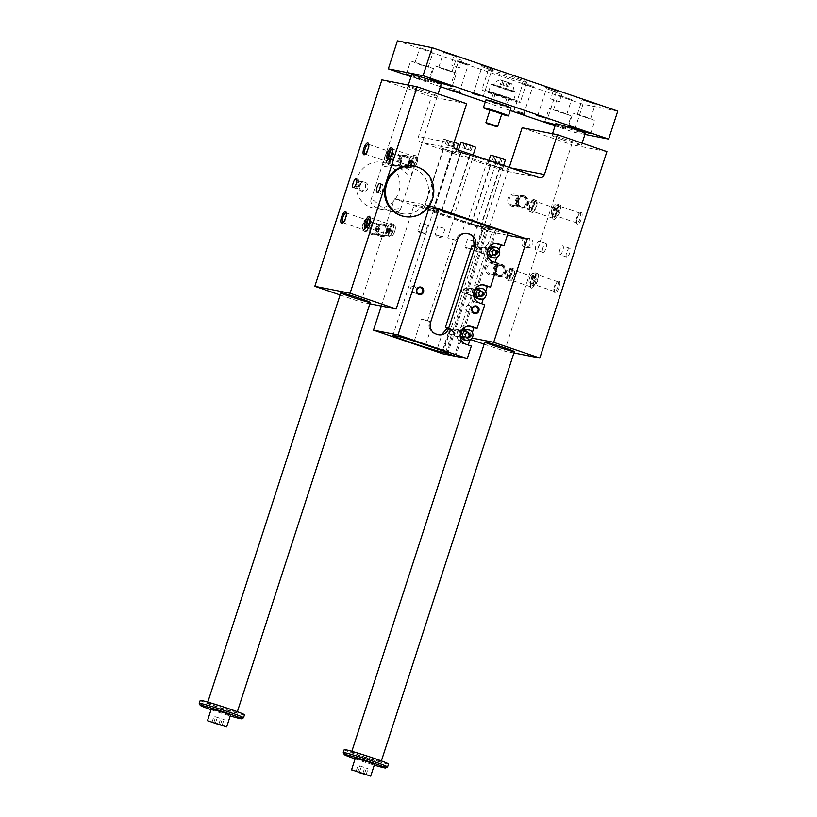 <?xml version="1.0" encoding="UTF-8"?>
<svg xmlns="http://www.w3.org/2000/svg" width="817" height="817" viewBox="0 0 817 817"><rect width="100%" height="100%" fill="white"/><g stroke="black" fill="none" stroke-linecap="round" stroke-linejoin="round"><path stroke-width="0.61" stroke-dasharray="4.08 3.06" d="M413.555 166.055A25.613 24.122 -78.9 0 1 432.295 195.835A25.613 24.122 -78.9 0 1 403.68 216.311M509.257 167.403L509.195 167.577A4.657 4.381 -78.9 0 1 503.599 170.59L421.194 142.434A4.657 4.381 -78.9 0 1 418.478 136.592L431.417 96.774L381.907 79.862M466.66 103.698L431.417 96.774M356.815 180.639L358.336 179.474L358.969 184.703L357.519 189.033L355.987 185.755A23.285 21.926 101.1 0 0 370.785 207.283A23.285 21.926 101.1 0 0 373.481 208.008A23.285 21.926 101.1 0 0 399.482 189.391A23.285 21.926 101.1 0 0 382.458 162.317A23.285 21.926 101.1 0 0 356.273 181.925M355.987 185.755L359.674 187.022A4.657 1.552 108.9 0 1 360.818 183.478L356.631 182.048M399.39 212.9A23.285 21.926 -78.9 0 1 385.389 185.112A23.285 21.926 -78.9 0 1 411.063 167.945A23.285 21.926 -78.9 0 1 428.098 195.008A23.285 21.926 -78.9 0 1 402.087 213.625A23.285 21.926 -78.9 0 1 399.39 212.9M389.168 210.898L391.772 211.603C396.858 212.093 399.738 211.48 400.422 209.775C401.27 207.242 390.628 211.491 381.743 209.632L378.955 208.886C372.879 205.986 370.193 203.076 370.898 200.175C372.021 196.54 379.752 207.988 389.168 210.898M393.324 164.646C402.761 167.567 410.471 178.994 411.605 175.359C412.33 171.703 408.714 168.557 400.759 165.912C391.843 164.054 381.233 168.292 382.08 165.769C382.764 164.054 385.644 163.441 390.72 163.941L393.324 164.646M380.569 185.306L382.09 184.142C383.52 184.499 382.734 194.487 381.273 193.7L379.66 189.095M460.911 142.444L475.678 147.234M469.765 145.13L464.097 143.506L472.492 146.161L469.765 145.13L468.335 149.552L471.052 150.594L462.657 147.938L468.335 149.552M359.674 187.022L360.818 183.478M473.237 156.466A29.483 1.256 -162 0 0 452.23 150.91A29.483 1.256 -162 0 0 479.885 161.215A29.483 1.256 -162 0 0 508.327 169.139A29.483 1.256 -162 0 0 503.262 166.719A12.418 0.531 -162 0 0 503.395 166.688A12.418 0.531 -162 0 0 495.674 163.655L487.361 160.816A12.418 0.531 -162 0 0 473.237 156.466L454.078 215.453A12.418 0.531 18 0 1 457.295 216.331A12.418 0.531 18 0 1 466.395 219.191L454.946 215.749A28.871 1.226 -162 0 0 433.653 210.092A28.871 1.226 -162 0 0 455.192 218.353A28.871 1.226 -162 0 0 486.176 227.667L495.102 230.711L454.426 355.895M487.361 160.816L468.192 219.804A12.418 0.531 -162 0 0 466.395 219.191L478.119 223.194L473.431 237.614M417.528 90.176A15.523 0.664 -162 0 0 437.391 95.977A15.523 0.664 -162 0 0 422.838 90.544A15.523 0.664 -162 0 0 407.877 86.377A15.523 0.664 -162 0 0 417.528 90.176M561.565 139.38A15.523 0.664 18 0 1 551.914 135.591A15.523 0.664 18 0 1 566.875 139.758A15.523 0.664 18 0 1 581.428 145.181A15.523 0.664 18 0 1 561.565 139.38M503.262 166.719L484.093 225.706A29.483 1.256 18 0 1 489.158 228.127A29.483 1.256 18 0 1 488.004 228.106A29.483 1.256 18 0 1 486.728 227.861A29.483 1.256 -162 0 1 455.089 218.343A29.483 1.256 -162 0 1 433.071 209.898A29.483 1.256 -162 0 1 454.078 215.453M499.218 275.554A5.157 4.861 -78.9 0 1 501.801 265.596A5.157 4.861 -78.9 0 1 505.58 271.591A5.157 4.861 -78.9 0 1 499.218 275.554M498.503 275.421A5.157 4.861 101.1 0 0 504.865 271.448A5.157 4.861 101.1 0 0 495.408 269.253A5.157 4.861 101.1 0 0 498.503 275.421M502.067 264.473A6.362 5.995 -78.9 0 1 498.87 276.759A6.362 5.995 -78.9 0 1 494.214 269.355A6.362 5.995 -78.9 0 1 502.067 264.473M501.148 264.289A6.362 5.995 -78.9 0 1 497.951 276.575A6.362 5.995 -78.9 0 1 493.294 269.181A6.362 5.995 -78.9 0 1 501.148 264.289M500.77 265.433A5.157 4.861 -78.9 0 1 498.186 275.39A5.157 4.861 -78.9 0 1 494.489 269.079A5.157 4.861 -78.9 0 1 500.77 265.433M490.067 273.756A5.157 4.861 101.1 0 0 496.43 269.794A5.157 4.861 101.1 0 0 486.963 267.598A5.157 4.861 101.1 0 0 490.067 273.756M489.393 274.686A6.209 5.852 -78.9 0 1 487.473 264.197A6.209 5.852 -78.9 0 1 497.073 267.476A6.209 5.852 -78.9 0 1 489.393 274.686M520.786 206.844A5.157 4.861 101.1 0 0 527.149 202.882A5.157 4.861 101.1 0 0 523.37 196.877A5.157 4.861 101.1 0 0 520.786 206.844M524.34 195.896A6.362 5.995 -78.9 0 1 521.154 208.182A6.362 5.995 -78.9 0 1 516.497 200.788A6.362 5.995 -78.9 0 1 524.34 195.896M521.501 206.987A5.157 4.861 -78.9 0 1 524.085 197.02A5.157 4.861 -78.9 0 1 527.853 203.014A5.157 4.861 -78.9 0 1 521.501 206.987M523.421 195.712A6.362 5.995 -78.9 0 1 520.235 208.008A6.362 5.995 -78.9 0 1 515.578 200.604A6.362 5.995 -78.9 0 1 523.421 195.712M523.054 196.856A5.157 4.861 -78.9 0 1 520.47 206.824A5.157 4.861 -78.9 0 1 516.763 200.502A5.157 4.861 -78.9 0 1 523.054 196.856M512.351 205.179A5.157 4.861 101.1 0 0 518.703 201.217A5.157 4.861 101.1 0 0 509.246 199.021A5.157 4.861 101.1 0 0 512.351 205.179M511.677 206.109A6.209 5.852 -78.9 0 1 509.757 195.631A6.209 5.852 -78.9 0 1 519.346 198.909A6.209 5.852 -78.9 0 1 511.677 206.109M380.783 235.194A5.157 4.861 -78.9 0 1 383.367 225.237A5.157 4.861 -78.9 0 1 387.146 231.231A5.157 4.861 -78.9 0 1 380.783 235.194M384.337 224.246A6.362 5.995 101.1 0 0 376.494 229.138A6.362 5.995 101.1 0 0 388.167 231.844A6.362 5.995 101.1 0 0 384.337 224.246M381.498 235.337A5.157 4.861 101.1 0 0 387.85 231.374A5.157 4.861 101.1 0 0 384.082 225.369A5.157 4.861 101.1 0 0 381.498 235.337M383.418 224.072A6.362 5.995 101.1 0 0 375.575 228.954A6.362 5.995 101.1 0 0 387.248 231.671A6.362 5.995 101.1 0 0 383.418 224.072M383.05 225.216A5.157 4.861 101.1 0 0 376.76 228.862A5.157 4.861 101.1 0 0 380.467 235.173A5.157 4.861 101.1 0 0 383.05 225.216M372.348 233.539A5.157 4.861 -78.9 0 1 374.932 223.572A5.157 4.861 -78.9 0 1 378.7 229.577A5.157 4.861 -78.9 0 1 372.348 233.539M371.674 234.469A6.209 5.852 101.1 0 0 379.343 227.259A6.209 5.852 101.1 0 0 369.754 223.981A6.209 5.852 101.1 0 0 371.674 234.469M403.067 166.627A5.157 4.861 -78.9 0 1 405.651 156.66A5.157 4.861 -78.9 0 1 409.429 162.654A5.157 4.861 -78.9 0 1 403.067 166.627M406.621 155.679A6.362 5.995 101.1 0 0 398.778 160.561A6.362 5.995 101.1 0 0 410.451 163.277A6.362 5.995 101.1 0 0 406.621 155.679M403.772 166.76A5.157 4.861 101.1 0 0 410.134 162.797A5.157 4.861 101.1 0 0 400.677 160.602A5.157 4.861 101.1 0 0 403.772 166.76M405.702 155.496A6.362 5.995 101.1 0 0 397.859 160.387A6.362 5.995 101.1 0 0 409.531 163.094A6.362 5.995 101.1 0 0 405.702 155.496M405.334 156.639A5.157 4.861 101.1 0 0 399.043 160.285A5.157 4.861 101.1 0 0 402.74 166.607A5.157 4.861 101.1 0 0 405.334 156.639M394.621 164.963A5.157 4.861 -78.9 0 1 397.215 155.005A5.157 4.861 -78.9 0 1 400.984 161A5.157 4.861 -78.9 0 1 394.621 164.963M393.957 165.892A6.209 5.852 101.1 0 0 401.627 158.682A6.209 5.852 101.1 0 0 392.027 155.404A6.209 5.852 101.1 0 0 393.957 165.892M527.118 247.469A4.657 4.381 101.1 0 0 532.858 243.895A4.657 4.381 101.1 0 0 524.31 241.914A4.657 4.381 101.1 0 0 527.118 247.469M524.565 246.969A4.657 4.381 -78.9 0 1 526.894 237.972A4.657 4.381 -78.9 0 1 530.304 243.395A4.657 4.381 -78.9 0 1 524.565 246.969M359.746 190.657A4.657 4.381 101.1 0 0 365.485 187.083A4.657 4.381 101.1 0 0 356.947 185.102A4.657 4.381 101.1 0 0 359.746 190.657M362.299 191.168A4.657 4.381 -78.9 0 1 364.637 182.171A4.657 4.381 -78.9 0 1 368.048 187.583A4.657 4.381 -78.9 0 1 362.299 191.168M484.144 344.161L504.559 351.136L571.645 144.68L522.134 127.769M340.107 294.957L360.94 302.076L394.478 198.837L491.987 232.151L458.439 335.378L470.725 339.576M441.129 147.908L455.426 152.667L441.129 147.908M488.209 163.992L502.516 168.762L488.209 163.992M458.49 151.319L472.798 156.088L458.49 151.319M606.888 151.605L571.645 144.68M555.162 292.833A6.209 2.063 108.9 0 1 554.508 292.2A6.209 2.063 108.9 0 1 555.121 286.267A6.209 2.063 108.9 0 1 558.266 281.201A6.209 2.063 108.9 0 1 559.4 286.41A6.209 2.063 108.9 0 1 555.162 292.833M577.445 224.266A6.209 2.063 108.9 0 1 576.792 223.623A6.209 2.063 108.9 0 1 577.405 217.7A6.209 2.063 108.9 0 1 580.55 212.634A6.209 2.063 108.9 0 1 581.684 217.833A6.209 2.063 108.9 0 1 577.445 224.266M531.407 288.166A6.209 2.063 -71.1 0 0 535.646 281.742A6.209 2.063 -71.1 0 0 534.512 276.534A6.209 2.063 -71.1 0 0 531.367 281.599A6.209 2.063 -71.1 0 0 530.754 287.533A6.209 2.063 -71.1 0 0 531.407 288.166M553.691 219.599A6.209 2.063 -71.1 0 0 557.919 213.166A6.209 2.063 -71.1 0 0 556.796 207.967A6.209 2.063 -71.1 0 0 553.65 213.033A6.209 2.063 -71.1 0 0 553.038 218.956A6.209 2.063 -71.1 0 0 553.691 219.599M566.784 257.079A4.657 1.552 108.9 0 1 566.712 257.059A4.657 1.552 108.9 0 1 566.753 252.147A4.657 1.552 108.9 0 1 569.725 248.245A4.657 1.552 108.9 0 1 569.715 253.056A4.657 1.552 108.9 0 1 566.784 257.079M543.029 252.412A4.657 1.552 -71.1 0 0 545.96 248.388A4.657 1.552 -71.1 0 0 545.97 243.578A4.657 1.552 -71.1 0 0 542.999 247.48A4.657 1.552 -71.1 0 0 542.958 252.392A4.657 1.552 -71.1 0 0 543.029 252.412M513.913 352.975L504.559 351.136M472.093 338.064L458.439 335.378M507.367 235.173L491.987 232.151M429.109 207.692L414.229 204.771L483.48 228.433L495.102 230.711M471.828 245.958A28.871 1.226 -162 0 1 475.984 247.52L483.174 225.4A28.871 1.226 -162 0 1 488.566 227.933A28.871 1.226 -162 0 1 487.453 227.923L496.379 230.966L508 233.254M429.732 205.772L394.478 198.837M369.856 303.822L360.94 302.076M484.093 225.706A12.418 0.531 -162 0 0 484.226 225.676A12.418 0.531 -162 0 0 483.868 225.41L478.2 223.225A12.418 0.531 18 0 1 483.868 225.41L483.174 225.4M480.743 291.281L479.722 291.077L477.802 292.884L478.282 295.499L480.794 296.214M480.621 291.383L479.722 291.077M478.221 296.448A3.105 2.921 -78.9 0 1 479.773 290.454A3.105 2.921 -78.9 0 1 482.05 294.059A3.105 2.921 -78.9 0 1 478.221 296.448M478.098 296.816A3.493 3.288 -78.9 0 1 479.855 290.076A3.493 3.288 -78.9 0 1 482.357 294.355A3.493 3.288 -78.9 0 1 478.098 296.816M470.429 288.646A3.105 2.921 101.1 0 0 466.599 291.026A3.105 2.921 101.1 0 0 472.297 292.353A3.105 2.921 101.1 0 0 470.429 288.646M491.64 255.159A3.105 2.921 -78.9 0 1 493.192 249.165A3.105 2.921 -78.9 0 1 495.459 252.77A3.105 2.921 -78.9 0 1 491.64 255.159M491.517 255.527A3.493 3.288 -78.9 0 1 493.264 248.776A3.493 3.288 -78.9 0 1 495.776 253.056A3.493 3.288 -78.9 0 1 491.517 255.527M483.848 247.347A3.105 2.921 101.1 0 0 480.018 249.736A3.105 2.921 101.1 0 0 485.717 251.054A3.105 2.921 101.1 0 0 483.848 247.347M442.538 350.452L449.636 328.628L450.371 328.7L447.522 327.464M485.247 247.234A3.493 3.288 101.1 0 0 480.937 249.92A3.493 3.288 101.1 0 0 487.34 251.401A3.493 3.288 101.1 0 0 485.247 247.234M429.517 321.316L427.475 320.918A28.871 1.226 -162 0 0 421.409 318.977L429.517 321.316L429.282 322.051C428.486 324.941 428.874 327.637 430.436 330.15A9.314 8.773 -78.9 0 0 434.95 333.785L436.339 334.265A9.314 8.773 -78.9 0 0 437.412 334.551L438.484 334.766M414.219 341.098L421.409 318.977M437.953 334.633A9.314 8.773 -78.9 0 1 437.412 334.551M475.984 247.52L473.88 246.356M468.192 219.804L476.505 222.643A12.418 0.531 18 0 1 478.2 223.225L478.119 223.194M466.987 233.345A9.314 8.773 101.1 0 0 466.456 233.223A9.314 8.773 101.1 0 0 461.799 233.642C459.062 234.714 457.173 236.654 456.111 239.473L455.876 240.208L453.823 239.81A28.871 1.226 -162 0 0 447.757 237.87L454.946 215.749M455.876 240.208L447.757 237.87M471.828 288.524A3.493 3.288 101.1 0 0 467.518 291.209A3.493 3.288 101.1 0 0 473.921 292.69A3.493 3.288 101.1 0 0 471.828 288.524M464.679 338.105A3.493 3.288 -78.9 0 1 466.436 331.365A3.493 3.288 -78.9 0 1 468.938 335.644A3.493 3.288 -78.9 0 1 464.679 338.105M458.408 329.813A3.493 3.288 101.1 0 0 454.099 332.499A3.493 3.288 101.1 0 0 460.512 333.99A3.493 3.288 101.1 0 0 458.408 329.813M487.453 227.923L446.93 352.638M496.379 230.966L455.651 356.314M445.745 352.086L486.176 227.667M457.009 329.935A3.105 2.921 101.1 0 0 453.19 332.315A3.105 2.921 101.1 0 0 458.878 333.642A3.105 2.921 101.1 0 0 457.009 329.935M449.636 328.628A28.871 1.226 -162 0 0 447.42 327.78M490.629 155.118L505.396 159.907M499.483 157.804L493.815 156.18L502.21 158.845L499.483 157.804L498.053 162.226L500.78 163.267L492.375 160.612L498.053 162.226M464.097 143.506L462.657 147.938M466.824 144.548L465.384 148.97M454.17 142.168L443.549 139.023L458.306 143.823M452.404 141.719L446.725 140.095L455.12 142.75L452.404 141.719L450.964 146.141L453.69 147.172L445.285 144.517L450.964 146.141M493.815 156.18L492.375 160.612M496.542 157.221L495.102 161.643M446.725 140.095L445.285 144.517M449.452 141.137L448.012 145.559M427.475 320.918L453.823 239.81M491.548 257.539A5.433 5.116 101.1 0 0 494.275 247.051A5.433 5.116 101.1 0 0 493.642 246.877M495.112 262.441L489.72 261.052A9.314 8.773 -78.9 0 1 484.113 249.941A9.314 8.773 -78.9 0 1 494.387 243.068A9.314 8.773 -78.9 0 1 495.47 243.364L496.001 243.548M499.167 249.961L496.716 257.518M484.757 304.772L476.301 302.351A9.314 8.773 -78.9 0 1 470.704 291.23A9.314 8.773 -78.9 0 1 480.968 284.367A9.314 8.773 -78.9 0 1 482.05 284.653L482.592 284.837M478.129 298.828A5.433 5.116 101.1 0 0 480.856 288.34A5.433 5.116 101.1 0 0 480.222 288.166M485.758 291.26L483.296 298.808M471.338 346.061L462.882 343.64A9.314 8.773 -78.9 0 1 457.285 332.519A9.314 8.773 -78.9 0 1 467.559 325.656A9.314 8.773 -78.9 0 1 468.631 325.942L469.172 326.126M464.71 340.117A5.433 5.116 101.1 0 0 467.436 329.629A5.433 5.116 101.1 0 0 466.803 329.465M472.338 332.55L469.887 340.097M414.229 286.471A3.207 3.023 -78.9 0 1 412.626 292.67A3.207 3.023 -78.9 0 1 410.277 288.932A3.207 3.023 -78.9 0 1 414.229 286.471M494.04 250.094L493.131 249.788L491.211 251.585L491.701 254.21L494.214 254.924M467.212 332.682L466.303 332.366L464.383 334.173L464.863 336.798L467.375 337.503M464.802 337.738A3.105 2.921 -78.9 0 1 466.364 331.743A3.105 2.921 -78.9 0 1 468.631 335.358A3.105 2.921 -78.9 0 1 464.802 337.738M467.324 332.57L466.303 332.366M465.404 334.378L464.383 334.173M465.884 336.992L464.863 336.798M468.284 337.819L467.263 337.615M478.823 293.078L477.802 292.884M479.303 295.703L478.282 295.499M481.703 296.52L480.682 296.326M494.152 249.992L493.131 249.788M492.243 251.789L491.211 251.585M492.722 254.414L491.701 254.21M495.112 255.231L494.091 255.027M536.105 250.043A4.657 1.552 108.9 0 1 536.034 250.022A4.657 1.552 108.9 0 1 536.075 245.12A4.657 1.552 108.9 0 1 539.046 241.209A4.657 1.552 108.9 0 1 539.036 246.019A4.657 1.552 108.9 0 1 536.105 250.043M559.859 254.71A4.657 1.552 -71.1 0 0 562.79 250.686A4.657 1.552 -71.1 0 0 562.801 245.876A4.657 1.552 -71.1 0 0 559.829 249.788A4.657 1.552 -71.1 0 0 559.788 254.69A4.657 1.552 -71.1 0 0 559.859 254.71M556.367 213.707A5.157 1.716 108.9 0 1 553.078 218.282A5.157 1.716 108.9 0 1 552.997 218.262A5.157 1.716 108.9 0 1 552.537 217.751A5.157 1.716 108.9 0 1 553.048 212.818A5.157 1.716 108.9 0 1 555.652 208.611A5.157 1.716 108.9 0 1 556.336 208.498A5.157 1.716 108.9 0 1 556.367 213.707M532.582 206.078A5.157 1.716 -71.1 0 0 532.613 211.286A5.157 1.716 -71.1 0 0 535.972 206.742A5.157 1.716 -71.1 0 0 535.942 201.533A5.157 1.716 -71.1 0 0 532.582 206.078M528.262 209.806A5.157 1.716 -71.1 0 0 531.52 205.343A5.157 1.716 -71.1 0 0 531.53 200.022A5.157 1.716 -71.1 0 0 528.691 203.167A5.157 1.716 -71.1 0 0 527.874 205.557A5.157 1.716 -71.1 0 0 528.191 209.785A5.157 1.716 -71.1 0 0 528.262 209.806M533.481 205.894A5.157 1.716 108.9 0 1 530.192 210.459A5.157 1.716 108.9 0 1 530.121 210.439A5.157 1.716 108.9 0 1 530.162 205.006A5.157 1.716 108.9 0 1 533.45 200.676A5.157 1.716 108.9 0 1 533.481 205.894M532.184 205.996A6.362 2.114 -71.1 0 0 532.224 212.43A6.362 2.114 -71.1 0 0 536.279 207.099A6.362 2.114 -71.1 0 0 536.33 200.39A6.362 2.114 -71.1 0 0 532.184 205.996M529.692 205.149A6.362 2.114 -71.1 0 0 529.722 211.583A6.362 2.114 -71.1 0 0 533.787 206.241A6.362 2.114 -71.1 0 0 533.838 199.532A6.362 2.114 -71.1 0 0 529.692 205.149M534.083 282.284A5.157 1.716 108.9 0 1 530.795 286.849A5.157 1.716 108.9 0 1 530.723 286.828A5.157 1.716 108.9 0 1 530.253 286.318A5.157 1.716 108.9 0 1 530.764 281.395A5.157 1.716 108.9 0 1 533.378 277.188A5.157 1.716 108.9 0 1 534.052 277.065A5.157 1.716 108.9 0 1 534.083 282.284M510.298 274.645A5.157 1.716 -71.1 0 0 510.329 279.863A5.157 1.716 -71.1 0 0 513.689 275.319A5.157 1.716 -71.1 0 0 513.668 270.1A5.157 1.716 -71.1 0 0 510.298 274.645M505.989 278.372A5.157 1.716 -71.1 0 0 509.236 273.92A5.157 1.716 -71.1 0 0 509.246 268.589A5.157 1.716 -71.1 0 0 506.407 271.734A5.157 1.716 -71.1 0 0 505.59 274.134A5.157 1.716 -71.1 0 0 505.907 278.352A5.157 1.716 -71.1 0 0 505.989 278.372M511.197 274.461A5.157 1.716 108.9 0 1 507.908 279.036A5.157 1.716 108.9 0 1 507.837 279.016A5.157 1.716 108.9 0 1 507.878 273.572A5.157 1.716 108.9 0 1 511.166 269.253A5.157 1.716 108.9 0 1 511.197 274.461M509.9 274.573A6.362 2.114 -71.1 0 0 509.941 281.007A6.362 2.114 -71.1 0 0 513.995 275.666A6.362 2.114 -71.1 0 0 514.056 268.967A6.362 2.114 -71.1 0 0 509.9 274.573M507.408 273.715A6.362 2.114 -71.1 0 0 507.449 280.149A6.362 2.114 -71.1 0 0 511.503 274.818A6.362 2.114 -71.1 0 0 511.565 268.109A6.362 2.114 -71.1 0 0 507.408 273.715M576.72 217.71A5.157 1.716 -71.1 0 0 576.291 222.418A5.157 1.716 -71.1 0 0 576.751 222.929A5.157 1.716 -71.1 0 0 576.833 222.949A5.157 1.716 -71.1 0 0 580.08 218.486A5.157 1.716 -71.1 0 0 580.09 213.166A5.157 1.716 -71.1 0 0 579.406 213.278A5.157 1.716 -71.1 0 0 576.72 217.71M556.336 210.745A5.157 1.716 108.9 0 1 559.696 206.201A5.157 1.716 108.9 0 1 559.727 211.409A5.157 1.716 108.9 0 1 556.367 215.964A5.157 1.716 108.9 0 1 556.336 210.745M552.016 214.473A5.157 1.716 108.9 0 1 551.945 214.452A5.157 1.716 108.9 0 1 551.628 210.224A5.157 1.716 108.9 0 1 552.445 207.835A5.157 1.716 108.9 0 1 555.284 204.689A5.157 1.716 108.9 0 1 555.274 210.01A5.157 1.716 108.9 0 1 552.016 214.473M553.946 215.126A5.157 1.716 -71.1 0 0 557.204 210.674A5.157 1.716 -71.1 0 0 557.204 205.343A5.157 1.716 -71.1 0 0 553.844 209.898A5.157 1.716 -71.1 0 0 553.875 215.106A5.157 1.716 -71.1 0 0 553.946 215.126M560.125 211.491A6.362 2.114 108.9 0 1 555.979 217.097A6.362 2.114 108.9 0 1 556.03 210.398A6.362 2.114 108.9 0 1 560.084 205.057A6.362 2.114 108.9 0 1 560.125 211.491M557.633 210.643A6.362 2.114 108.9 0 1 553.477 216.25A6.362 2.114 108.9 0 1 553.538 209.54A6.362 2.114 108.9 0 1 557.592 204.209A6.362 2.114 108.9 0 1 557.633 210.643M554.447 286.287A5.157 1.716 -71.1 0 0 554.008 290.985A5.157 1.716 -71.1 0 0 554.477 291.495A5.157 1.716 -71.1 0 0 554.549 291.516A5.157 1.716 -71.1 0 0 557.807 287.063A5.157 1.716 -71.1 0 0 557.807 281.742A5.157 1.716 -71.1 0 0 557.133 281.855A5.157 1.716 -71.1 0 0 554.447 286.287M534.052 279.322A5.157 1.716 108.9 0 1 537.423 274.767A5.157 1.716 108.9 0 1 537.443 279.986A5.157 1.716 108.9 0 1 534.083 284.53A5.157 1.716 108.9 0 1 534.052 279.322M529.743 283.039A5.157 1.716 108.9 0 1 529.661 283.019A5.157 1.716 108.9 0 1 529.345 278.801A5.157 1.716 108.9 0 1 530.162 276.401A5.157 1.716 108.9 0 1 533.001 273.266A5.157 1.716 108.9 0 1 532.99 278.587A5.157 1.716 108.9 0 1 529.743 283.039M531.663 283.703A5.157 1.716 -71.1 0 0 534.921 279.24A5.157 1.716 -71.1 0 0 534.921 273.92A5.157 1.716 -71.1 0 0 531.561 278.464A5.157 1.716 -71.1 0 0 531.591 283.683A5.157 1.716 -71.1 0 0 531.663 283.703M537.841 280.068A6.362 2.114 108.9 0 1 533.695 285.674A6.362 2.114 108.9 0 1 533.746 278.965A6.362 2.114 108.9 0 1 537.811 273.634A6.362 2.114 108.9 0 1 537.841 280.068M535.349 279.21A6.362 2.114 108.9 0 1 531.203 284.816A6.362 2.114 108.9 0 1 531.254 278.117A6.362 2.114 108.9 0 1 535.319 272.776A6.362 2.114 108.9 0 1 535.349 279.21M389.055 158.774A5.157 1.716 -71.1 0 0 389.566 158.621A5.157 1.716 -71.1 0 0 392.252 154.199A5.157 1.716 -71.1 0 0 392.691 149.491A5.157 1.716 -71.1 0 0 392.374 149.062M412.646 161.163A5.157 1.716 108.9 0 1 409.276 165.708A5.157 1.716 108.9 0 1 409.327 160.275A5.157 1.716 108.9 0 1 412.616 155.945A5.157 1.716 108.9 0 1 412.646 161.163M416.956 157.436A5.157 1.716 108.9 0 1 417.038 157.456A5.157 1.716 108.9 0 1 417.354 161.674A5.157 1.716 108.9 0 1 416.527 164.074A5.157 1.716 108.9 0 1 413.698 167.219A5.157 1.716 108.9 0 1 413.708 161.889A5.157 1.716 108.9 0 1 416.956 157.436M411.737 161.347A5.157 1.716 -71.1 0 0 411.768 166.556A5.157 1.716 -71.1 0 0 415.067 162.236A5.157 1.716 -71.1 0 0 415.107 156.803A5.157 1.716 -71.1 0 0 415.036 156.782A5.157 1.716 -71.1 0 0 411.737 161.347M413.045 161.235A6.362 2.114 108.9 0 1 408.888 166.852A6.362 2.114 108.9 0 1 408.939 160.142A6.362 2.114 108.9 0 1 413.004 154.811A6.362 2.114 108.9 0 1 413.045 161.235M415.536 162.093A6.362 2.114 108.9 0 1 411.38 167.699A6.362 2.114 108.9 0 1 411.441 161A6.362 2.114 108.9 0 1 415.496 155.659A6.362 2.114 108.9 0 1 415.536 162.093M366.782 227.351A5.157 1.716 -71.1 0 0 367.282 227.197A5.157 1.716 -71.1 0 0 369.968 222.765A5.157 1.716 -71.1 0 0 370.407 218.068A5.157 1.716 -71.1 0 0 370.101 217.639M390.363 229.73A5.157 1.716 108.9 0 1 387.003 234.285A5.157 1.716 108.9 0 1 387.044 228.842A5.157 1.716 108.9 0 1 390.332 224.522A5.157 1.716 108.9 0 1 390.363 229.73M394.672 226.013A5.157 1.716 108.9 0 1 394.754 226.033A5.157 1.716 108.9 0 1 395.071 230.251A5.157 1.716 108.9 0 1 394.254 232.651A5.157 1.716 108.9 0 1 391.414 235.796A5.157 1.716 108.9 0 1 391.425 230.465A5.157 1.716 108.9 0 1 394.672 226.013M389.464 229.924A5.157 1.716 -71.1 0 0 389.495 235.133A5.157 1.716 -71.1 0 0 392.783 230.813A5.157 1.716 -71.1 0 0 392.824 225.369A5.157 1.716 -71.1 0 0 392.752 225.349A5.157 1.716 -71.1 0 0 389.464 229.924M390.761 229.812A6.362 2.114 108.9 0 1 386.604 235.419A6.362 2.114 108.9 0 1 386.666 228.719A6.362 2.114 108.9 0 1 390.72 223.378A6.362 2.114 108.9 0 1 390.761 229.812M393.253 230.66A6.362 2.114 108.9 0 1 389.106 236.276A6.362 2.114 108.9 0 1 389.158 229.567A6.362 2.114 108.9 0 1 393.212 224.236A6.362 2.114 108.9 0 1 393.253 230.66M368.62 144.395A5.157 1.716 108.9 0 1 368.937 144.823A5.157 1.716 108.9 0 1 368.498 149.521A5.157 1.716 108.9 0 1 365.812 153.953A5.157 1.716 108.9 0 1 365.301 154.107M388.892 156.496A5.157 1.716 -71.1 0 0 388.861 151.278A5.157 1.716 -71.1 0 0 385.491 155.822A5.157 1.716 -71.1 0 0 385.522 161.041A5.157 1.716 -71.1 0 0 388.892 156.496M393.202 152.769A5.157 1.716 -71.1 0 0 389.954 157.221A5.157 1.716 -71.1 0 0 389.944 162.552A5.157 1.716 -71.1 0 0 392.773 159.407A5.157 1.716 -71.1 0 0 393.6 157.007A5.157 1.716 -71.1 0 0 393.283 152.789A5.157 1.716 -71.1 0 0 393.202 152.769M391.282 152.105A5.157 1.716 108.9 0 1 391.353 152.125A5.157 1.716 108.9 0 1 391.384 157.344A5.157 1.716 108.9 0 1 388.014 161.889A5.157 1.716 108.9 0 1 388.024 156.568A5.157 1.716 108.9 0 1 391.282 152.105M385.103 155.751A6.362 2.114 -71.1 0 0 385.134 162.185A6.362 2.114 -71.1 0 0 389.198 156.844A6.362 2.114 -71.1 0 0 389.249 150.134A6.362 2.114 -71.1 0 0 385.103 155.751M387.595 156.598A6.362 2.114 -71.1 0 0 387.626 163.032A6.362 2.114 -71.1 0 0 391.69 157.691A6.362 2.114 -71.1 0 0 391.741 150.992A6.362 2.114 -71.1 0 0 387.595 156.598M346.347 212.961A5.157 1.716 108.9 0 1 346.653 213.39A5.157 1.716 108.9 0 1 346.214 218.098A5.157 1.716 108.9 0 1 343.528 222.53A5.157 1.716 108.9 0 1 343.028 222.673M366.608 225.063A5.157 1.716 -71.1 0 0 366.578 219.855A5.157 1.716 -71.1 0 0 363.218 224.399A5.157 1.716 -71.1 0 0 363.248 229.618A5.157 1.716 -71.1 0 0 366.608 225.063M370.918 221.346A5.157 1.716 -71.1 0 0 367.67 225.798A5.157 1.716 -71.1 0 0 367.66 231.119A5.157 1.716 -71.1 0 0 370.499 227.974A5.157 1.716 -71.1 0 0 371.316 225.584A5.157 1.716 -71.1 0 0 371 221.366A5.157 1.716 -71.1 0 0 370.918 221.346M368.998 220.682A5.157 1.716 108.9 0 1 369.07 220.702A5.157 1.716 108.9 0 1 369.1 225.921A5.157 1.716 108.9 0 1 365.74 230.465A5.157 1.716 108.9 0 1 365.74 225.145A5.157 1.716 108.9 0 1 368.998 220.682M362.819 224.318A6.362 2.114 -71.1 0 0 362.85 230.751A6.362 2.114 -71.1 0 0 366.915 225.421A6.362 2.114 -71.1 0 0 366.966 218.711A6.362 2.114 -71.1 0 0 362.819 224.318M365.311 225.175A6.362 2.114 -71.1 0 0 365.352 231.609A6.362 2.114 -71.1 0 0 369.407 226.268A6.362 2.114 -71.1 0 0 369.458 219.559A6.362 2.114 -71.1 0 0 365.311 225.175M453.649 142.464L452.209 146.886M455.12 142.75L453.69 147.172M448.196 140.391L446.766 144.813M500.739 158.549L499.299 162.971M502.21 158.845L500.78 163.267M495.286 156.476L493.846 160.898M471.021 145.875L469.581 150.297M472.492 146.161L471.052 150.594M465.567 143.802L464.127 148.224M498.176 263.483L494.979 262.849M442.743 353.781L483.48 228.433M381.314 306.079L414.229 204.771M469.632 305.395A3.207 3.023 101.1 0 0 465.67 307.866A3.207 3.023 101.1 0 0 468.018 311.594A3.207 3.023 101.1 0 0 469.632 305.395M440.2 227.177L445.091 228.597L440.2 227.177M442.191 236.818L435.155 234.469L442.191 236.818M467.079 154.015L460.625 152.125L467.079 154.015M447.91 213.002L441.456 211.113L447.91 213.002M469.571 155.107L460.992 152.248L469.571 155.107M450.402 214.095L441.823 211.235L450.402 214.095M469.928 239.851L474.81 241.27L469.928 239.851M465.098 247.163L472.134 249.502L465.098 247.163M496.797 166.688L490.343 164.799L496.797 166.688M477.628 225.676L471.174 223.787L477.628 225.676M499.289 167.781L490.711 164.922L499.289 167.781M480.13 226.769L471.542 223.909L480.13 226.769M422.838 223.756L427.72 225.186L422.838 223.756M424.82 233.396L417.783 231.058L424.82 233.396M446.388 149.95L452.843 151.829L446.388 149.95M427.22 208.938L433.684 210.817L427.22 208.938M452.209 151.696L443.621 148.837L452.209 151.696M433.041 210.684L424.452 207.824L433.041 210.684M480.6 247.306A2.512 2.369 101.1 0 0 477.496 249.236A2.512 2.369 101.1 0 0 479.334 252.167A2.512 2.369 101.1 0 0 480.6 247.306M476.709 251.626A2.512 2.369 -78.9 0 1 477.976 246.775A2.512 2.369 -78.9 0 1 479.814 249.696A2.512 2.369 -78.9 0 1 476.709 251.626M467.181 288.595A2.512 2.369 101.1 0 0 464.076 290.535A2.512 2.369 101.1 0 0 468.692 291.608A2.512 2.369 101.1 0 0 467.181 288.595M463.3 292.925A2.512 2.369 -78.9 0 1 464.556 288.064A2.512 2.369 -78.9 0 1 466.395 290.985A2.512 2.369 -78.9 0 1 463.3 292.925M453.762 329.894A2.512 2.369 101.1 0 0 450.667 331.825A2.512 2.369 101.1 0 0 455.283 332.897A2.512 2.369 101.1 0 0 453.762 329.894M449.881 334.214A2.512 2.369 -78.9 0 1 451.147 329.353A2.512 2.369 -78.9 0 1 452.986 332.284A2.512 2.369 -78.9 0 1 449.881 334.214M211.317 708.911L230.506 715.141M211.062 709.687A21.732 0.929 -162 0 0 230.251 715.927M584.921 134.437L573.912 132.272L555.08 125.838M617.754 111.081L583.011 104.259L573.912 132.272M212.032 722.228L213.952 716.335L224.032 719.522L213.952 716.335M213.809 722.575L215.719 716.683M215.433 723.096L217.22 717.581M355.354 758.115L374.543 764.355M355.099 758.901A21.732 0.929 -162 0 0 374.288 765.131M489.894 110.356A13.195 0.562 -162 0 0 501.699 114.196M490.047 109.886L501.852 113.716M343.293 752.61A23.285 0.991 -162 0 0 365.117 760.709A23.285 0.991 -162 0 0 387.534 766.989M380.232 761.546A15.523 0.664 18 0 1 363.688 756.624A15.523 0.664 18 0 1 351.627 752.018A15.523 0.664 18 0 1 366.588 756.185A15.523 0.664 18 0 1 381.141 761.607A15.523 0.664 18 0 1 380.232 761.546M344.243 749.618A23.285 0.991 -162 0 0 366.077 757.757A23.285 0.991 -162 0 0 388.524 764.007M200.206 700.404A23.285 0.991 -162 0 0 222.04 708.543A23.285 0.991 -162 0 0 244.487 714.793M208.498 702.865A15.523 0.664 -162 0 0 207.589 702.804A15.523 0.664 -162 0 0 222.142 708.227A15.523 0.664 -162 0 0 237.104 712.393A15.523 0.664 -162 0 0 225.043 707.788A15.523 0.664 -162 0 0 208.498 702.865M199.256 703.406A23.285 0.991 -162 0 0 221.08 711.495A23.285 0.991 -162 0 0 243.497 717.775M359.756 765.886L368.069 768.726L359.756 765.886L357.846 771.789M362.881 773.382L364.801 767.48M366.149 774.628L368.069 768.726M364.474 773.985L366.302 768.378M359.47 772.3L361.257 766.785M356.069 771.442L357.989 765.539M220.437 724.781L222.265 719.174M222.112 725.414L224.032 719.522M491.844 84.182A13.195 0.562 -162 0 0 491.068 84.131A13.195 0.562 -162 0 0 503.435 88.736A13.195 0.562 -162 0 0 516.16 92.28A13.195 0.562 -162 0 0 505.907 88.369A13.195 0.562 -162 0 0 491.844 84.182M507.194 88.91L493.284 84.845L510.86 90.901L513.944 91.555L507.194 88.91M489.301 92.004A13.195 0.562 -162 0 0 488.525 91.943A13.195 0.562 -162 0 0 500.903 96.559A13.195 0.562 -162 0 0 513.617 100.103A13.195 0.562 -162 0 0 503.364 96.181A13.195 0.562 -162 0 0 489.301 92.004M500.28 84.222L508.674 86.878L500.28 84.222L501.526 80.393L509.92 83.048L501.526 80.393M485.941 99.909A13.195 0.562 -162 0 0 498.309 104.525A13.195 0.562 -162 0 0 511.033 108.058M525.597 82.119A20.18 0.858 -162 0 0 526.781 82.2A20.18 0.858 -162 0 0 507.857 75.144A20.18 0.858 -162 0 0 488.403 69.731A20.18 0.858 -162 0 0 504.089 75.715A20.18 0.858 -162 0 0 525.597 82.119M519.081 102.176A20.18 0.858 18 0 1 497.573 95.773A20.18 0.858 18 0 1 481.887 89.788A20.18 0.858 18 0 1 501.342 95.201A20.18 0.858 18 0 1 520.266 102.258A20.18 0.858 18 0 1 519.081 102.176M546.124 87.409L557.562 91.228L546.124 87.409M546.736 88.726L556.254 91.892L546.736 88.726M492.804 69.19L481.366 65.391L492.804 69.19M491.548 69.874L482.04 66.698L491.548 69.874M522.369 82.742L533.807 86.561L522.369 82.742M522.982 84.059L532.5 87.225L522.982 84.059M469.05 64.523L457.612 60.724L469.05 64.523M467.794 65.197L458.286 62.031L467.794 65.197M541.191 115.994L547.798 117.914L541.191 115.994M480.182 94.649L473.584 92.719L480.182 94.649M517.437 111.316L524.044 113.246L517.437 111.316M456.427 89.982L449.83 88.052L456.427 89.982M553.293 91.575L561.882 94.435L553.293 91.575M550.903 98.949L559.482 101.808L550.903 98.949M461.891 60.356L453.302 57.496L461.891 60.356M459.491 67.729L450.913 64.87L459.491 67.729M594.316 120.252L584.073 116.239L572.85 113.114L594.316 120.252M586.228 117.158L577.282 114.543L586.228 117.158M594.95 104.086L582.072 99.797L594.95 104.086M435.042 65.84L456.499 72.989L445.275 69.864L435.042 65.84M447.726 69.843L438.79 67.229L447.726 69.843M443.988 52.513L456.866 56.802L443.988 52.513M555.162 125.604L566.927 128.902L555.468 124.664M570.562 115.585L549.095 108.436L560.319 111.561L570.562 115.585M557.868 111.582L566.814 114.196L557.868 111.582M571.195 99.419L558.317 95.129L571.195 99.419M411.37 75.613L428.435 81.588L411.114 76.4M411.288 61.173L421.521 65.197L432.744 68.322L411.288 61.173M419.376 64.267L428.312 66.882L419.376 64.267M420.234 47.846L433.102 52.135L420.234 47.846M555.744 123.796A15.523 0.664 -162 0 0 567.805 128.402A15.523 0.664 -162 0 0 584.359 133.324A15.523 0.664 -162 0 0 585.268 133.385M441.231 84.171A15.523 0.664 18 0 1 426.26 80.005A15.523 0.664 18 0 1 411.707 74.582M510.237 110.52L485.267 101.992M440.414 86.663L411.043 76.635M583.011 104.259L397.43 40.85M504.242 81.424L502.996 85.264M497.716 126.41L485.921 122.581M500.525 79.943L511.248 83.497L500.525 79.943M502.996 80.679L501.75 84.508M507.194 82.006L505.948 85.846M509.92 83.048L508.674 86.878M508.45 82.752L507.204 86.592M218.844 724.168L220.764 718.276M503.119 96.426L495.173 94.108L503.119 96.426M500.525 104.382L492.58 102.064L500.525 104.382M503.752 96.549L493.325 93.506L500.964 96.355L508.828 98.54L503.752 96.549M501.168 104.515L490.741 101.471L498.38 104.31L506.234 106.506L501.168 104.515M453.731 143.516L418.478 136.592M538.852 177.514L503.599 170.59M510.574 167.853L509.195 167.577M456.448 149.358L421.194 142.434M437.391 348.542L442.068 334.133M425.759 344.57L430.436 330.15M466.487 219.222L461.799 233.642M495.674 163.655L476.505 222.643M430.59 322.317L429.282 322.051M436.023 334L434.95 333.785M479.497 302.974L476.301 302.351M496.47 243.558L495.47 243.364M466.078 344.263L462.882 343.64M483.061 284.847L482.05 284.653M469.642 326.136L468.631 325.942M492.906 261.685L489.72 261.052M437.412 334.47L436.339 334.265M457.418 239.728L456.111 239.473M353.22 187.563L357.519 189.033M356.232 178.749L358.336 179.474M411.063 167.945L400.759 165.912M390.72 163.941L382.458 162.317M402.087 213.625L391.772 211.603M381.743 209.632L373.481 208.008M407.877 86.377L382.08 165.769M437.391 95.977L411.605 175.359M551.914 135.591L552.517 133.733M581.428 145.181L582.092 143.138M452.23 150.91L433.071 209.898M508.327 169.139L489.158 228.127M370.898 200.175L408.306 85.05M400.422 209.775L438.055 93.924M499.105 275.574L499.81 275.717M501.097 265.454L501.801 265.596M501.321 264.269L500.402 264.095M498.87 276.759L497.951 276.575M490.66 273.92L498.186 275.39M492.651 263.799L500.178 265.27M523.605 195.702L522.686 195.518M521.154 208.182L520.235 208.008M521.389 207.007L522.094 207.14M523.37 196.877L524.085 197.02M512.943 205.343L520.47 206.824M514.935 195.222L522.451 196.703M383.602 224.052L382.683 223.868M381.151 236.542L380.232 236.358M381.386 235.357L382.09 235.5M383.367 225.237L384.082 225.369M372.94 233.693L380.467 235.173M374.932 223.572L382.448 225.053M405.886 155.475L404.966 155.301M403.435 167.965L402.515 167.781M403.659 166.78L404.374 166.923M405.651 156.66L406.366 156.803M395.224 165.126L402.74 166.607M397.215 155.005L404.732 156.476M525.096 247.112L527.649 247.612M526.894 237.972L529.447 238.482M360.287 190.81L362.84 191.311M362.084 181.67L364.637 182.171M539.394 177.657L504.14 170.733M468.876 294.641L478.578 296.54M470.071 288.544L479.773 290.454M482.285 253.341L491.997 255.251M483.49 247.255L493.192 249.165M450.371 328.7L443.182 350.82M493.264 248.776L484.838 247.122M491.916 255.639L483.49 253.975M476.719 247.592L483.909 225.472M484.226 225.676L503.395 166.688M479.855 290.076L471.419 288.421M478.507 296.928L470.071 295.274M466.436 331.365L458 329.711M465.087 338.218L456.662 336.563M488.566 227.933L447.839 353.281M433.653 210.092L392.926 335.44M420.438 287.666L413.862 286.369M419.203 293.957L412.626 292.67M455.457 335.93L465.159 337.84M456.652 329.833L466.364 331.743M545.97 243.578L539.046 241.209M542.958 252.392L536.034 250.022M569.725 248.245L562.801 245.876M566.712 257.059L559.788 254.69M556.336 208.498L535.942 201.533M552.997 218.262L532.613 211.286M552.537 217.751L553.038 218.956M555.652 208.611L556.796 207.967M533.45 200.676L531.53 200.022M530.121 210.439L528.191 209.785M529.722 211.583L532.224 212.43M533.838 199.532L536.33 200.39M528.691 203.167L527.874 205.557M534.052 277.065L513.668 270.1M530.723 286.828L510.329 279.863M530.253 286.318L530.754 287.533M533.378 277.188L534.512 276.534M511.166 269.253L509.246 268.589M507.837 279.016L505.907 278.352M507.449 280.149L509.941 281.007M511.565 268.109L514.056 268.967M506.407 271.734L505.59 274.134M580.09 213.166L559.696 206.201M576.751 222.929L556.367 215.964M576.291 222.418L576.792 223.623M579.406 213.278L580.55 212.634M557.204 205.343L555.284 204.689M553.875 215.106L551.945 214.452M553.477 216.25L555.979 217.097M557.592 204.209L560.084 205.057M552.445 207.835L551.628 210.224M557.807 281.742L537.423 274.767M554.477 291.495L534.083 284.53M554.008 290.985L554.508 292.2M557.133 281.855L558.266 281.201M534.921 273.92L533.001 273.266M531.591 283.683L529.661 283.019M531.203 284.816L533.695 285.674M535.319 272.776L537.811 273.634M530.162 276.401L529.345 278.801M376.974 192.23L381.273 193.7M379.987 183.427L382.09 184.142M388.892 158.743L409.276 165.708M392.221 148.98L412.616 155.945M392.691 149.491L392.191 148.275M389.566 158.621L388.432 159.274M411.768 166.556L413.698 167.219M415.107 156.803L417.038 157.456M415.496 155.659L413.004 154.811M411.38 167.699L408.888 166.852M416.527 164.074L417.354 161.674M366.608 227.32L387.003 234.285M369.938 217.557L390.332 224.522M370.407 218.068L369.907 216.852M367.282 227.197L366.149 227.851M389.495 235.133L391.414 235.796M392.824 225.369L394.754 226.033M393.212 224.236L390.72 223.378M389.106 236.276L386.604 235.419M394.254 232.651L395.071 230.251M365.138 154.076L385.522 161.041M368.467 144.313L388.861 151.278M368.937 144.823L368.436 143.608M365.812 153.953L364.678 154.607M388.014 161.889L389.944 162.552M391.353 152.125L393.283 152.789M391.741 150.992L389.249 150.134M387.626 163.032L385.134 162.185M392.773 159.407L393.6 157.007M342.854 222.643L363.248 229.618M346.183 212.89L366.578 219.855M346.653 213.39L346.153 212.185M343.528 222.53L342.394 223.174M365.74 230.465L367.66 231.119M369.07 220.702L371 221.366M369.458 219.559L366.966 218.711M365.352 231.609L362.85 230.751M370.499 227.974L371.316 225.584M443.549 139.023L440.669 147.877M456.499 149.378L455.426 152.667M488.903 160.449L487.759 163.962M503.589 165.463L502.516 168.762M458.439 150.042L458.041 151.288M473.135 155.056L472.798 156.088M494.387 243.068L497.584 243.701M467.559 325.656L470.745 326.279M480.968 284.367L484.164 284.99M466.456 233.223L467.528 233.427M475.831 306.589L469.254 305.292M474.595 312.88L468.018 311.594M437.83 226.238L435.155 234.469L438.106 237.747L442.405 236.838L445.091 228.597M460.625 152.125L441.456 211.113M470.214 155.24L451.045 214.238M450.678 214.115L469.846 155.128M441.823 211.235L460.992 152.248M467.549 238.911L464.873 247.142L467.824 250.421L472.124 249.512L474.81 241.27M490.343 164.799L471.174 223.787M499.933 167.924L480.774 226.912M480.396 226.789L499.565 167.802M471.542 223.909L490.711 164.922M420.459 222.827L417.783 231.058L420.735 234.326L425.034 233.427L427.72 225.186M443.253 148.714L424.084 207.702M452.843 151.829L433.684 210.817M433.316 210.704L452.475 151.707M424.452 207.824L443.621 148.837M480.304 247.234L477.976 246.775M479.334 252.167L477.005 251.707M466.895 288.524L464.556 288.064M465.925 293.456L463.586 292.997M453.476 329.813L451.147 329.353M452.506 334.745L450.177 334.296M513.617 100.103L516.16 92.28M488.525 91.943L491.068 84.131M488.403 69.731L481.887 89.788M526.781 82.2L520.266 102.258M556.244 91.902L557.562 91.228M536.667 115.391L537.994 114.717L546.44 88.706L545.766 87.399M484.062 97.223L483.388 95.906L491.844 69.894L493.162 69.231M472.267 93.393L473.584 92.719L482.04 66.698L481.366 65.391M524.708 114.554L524.034 113.236L532.5 87.225L533.807 86.561M512.913 110.724L514.24 110.05L522.686 84.039L522.012 82.731M460.308 92.556L459.634 91.238L468.09 65.217L469.407 64.553M449.83 88.062L458.286 62.031L457.612 60.724M556.254 91.892L547.798 117.914L548.462 119.231M449.83 88.052L448.513 88.726M553.017 91.565L550.627 98.939M561.882 94.435L559.482 101.808M453.302 57.496L450.913 64.87M462.156 60.366L459.767 67.74M590.681 133.58L594.99 120.303M568.54 126.38L572.85 113.114M590.568 118.863L595.358 104.116M577.282 114.543L582.072 99.797M452.189 86.255L456.499 72.989M430.048 79.065L434.358 65.789M452.067 71.549L456.866 56.802M438.79 67.229L443.58 52.482M566.927 128.902L571.236 115.636M544.786 121.713L549.095 108.436M566.814 114.196L571.604 99.449M553.528 109.876L558.317 95.129M428.435 81.588L432.744 68.322M406.294 74.398L410.604 61.122M428.312 66.882L433.102 52.135M415.036 62.562L419.826 47.815M207.814 702.099L207.589 702.804M237.339 711.699L237.104 712.393M351.851 751.313L351.627 752.018M381.376 760.903L381.141 761.607M513.944 91.555A11.203 11.203 0 0 0 511.248 83.497M500.208 79.903A11.203 11.203 0 0 0 493.284 84.845M495.173 94.108L492.58 102.064M506.979 97.938L504.395 105.904M493.325 93.506L490.741 101.471M508.828 98.54L506.234 106.506"/><path stroke-width="1.23" d="M404.701 216.515L403.68 216.311A25.613 24.122 -78.9 0 1 385.767 183.376L350.074 293.242L396.194 309L429.732 205.772L527.231 239.085L493.693 342.313L539.812 358.071L606.888 151.605L557.378 134.693L544.439 174.511A4.657 4.381 -78.9 0 1 538.852 177.514L456.448 149.358A4.657 4.381 -78.9 0 1 453.731 143.516L466.66 103.698L417.15 86.786L385.767 183.376A25.613 24.122 -78.9 0 1 413.555 166.055L414.576 166.26A25.613 24.122 -78.9 0 1 433.316 196.039A25.613 24.122 -78.9 0 1 404.701 216.515A25.613 24.122 -78.9 0 1 401.739 215.719A25.613 24.122 -78.9 0 1 386.788 183.58A25.613 24.122 -78.9 0 1 414.576 166.26M345.499 211.552A6.209 2.063 -71.1 0 0 341.261 217.976A6.209 2.063 -71.1 0 0 342.394 223.174A6.209 2.063 -71.1 0 0 345.54 218.119A6.209 2.063 -71.1 0 0 346.153 212.185A6.209 2.063 -71.1 0 0 345.499 211.552M367.783 142.975A6.209 2.063 -71.1 0 0 363.545 149.399A6.209 2.063 -71.1 0 0 364.678 154.607A6.209 2.063 -71.1 0 0 367.824 149.542A6.209 2.063 -71.1 0 0 368.436 143.608A6.209 2.063 -71.1 0 0 367.783 142.975M369.253 216.219A6.209 2.063 108.9 0 1 369.907 216.852A6.209 2.063 108.9 0 1 369.294 222.786A6.209 2.063 108.9 0 1 366.149 227.851A6.209 2.063 108.9 0 1 365.015 222.643A6.209 2.063 108.9 0 1 369.253 216.219M391.537 147.642A6.209 2.063 108.9 0 1 392.191 148.275A6.209 2.063 108.9 0 1 391.578 154.209A6.209 2.063 108.9 0 1 388.432 159.274A6.209 2.063 108.9 0 1 387.299 154.066A6.209 2.063 108.9 0 1 391.537 147.642M356.161 178.739A4.657 1.552 -71.1 0 0 353.22 182.763A4.657 1.552 -71.1 0 0 353.22 187.563A4.657 1.552 -71.1 0 0 356.192 183.662A4.657 1.552 -71.1 0 0 356.232 178.749A4.657 1.552 -71.1 0 0 356.161 178.739M379.915 183.406A4.657 1.552 108.9 0 1 379.987 183.427A4.657 1.552 108.9 0 1 379.946 188.329A4.657 1.552 108.9 0 1 376.974 192.23A4.657 1.552 108.9 0 1 376.974 187.43A4.657 1.552 108.9 0 1 379.915 183.406M417.15 86.786L381.907 79.862L314.821 286.318L340.107 294.957M350.074 293.242L314.821 286.318M356.631 182.048L356.815 180.639M379.66 189.095L380.569 185.306M473.135 155.056L475.678 147.234L469.642 144.936L460.911 142.444L458.439 150.042M494.479 345.836A15.523 0.664 18 0 1 484.828 342.047A15.523 0.664 18 0 1 499.79 346.214A15.523 0.664 18 0 1 514.353 351.637A15.523 0.664 18 0 1 494.479 345.836M350.442 296.632A15.523 0.664 18 0 1 340.791 292.843A15.523 0.664 18 0 1 355.752 297.01A15.523 0.664 18 0 1 370.315 302.433A15.523 0.664 18 0 1 350.442 296.632M557.378 134.693L522.134 127.769L509.257 167.403M470.725 339.576L484.144 344.161M539.812 358.071L513.913 352.975M493.693 342.313L472.093 338.064M527.231 239.085L507.367 235.173M446.93 352.638L446.725 353.271L455.651 356.314L467.273 358.602L471.338 346.061L466.078 344.263A9.314 8.773 -78.9 0 1 460.482 333.152A9.314 8.773 -78.9 0 1 470.745 326.279A9.314 8.773 -78.9 0 1 471.828 326.575L477.087 328.373L484.757 304.772L479.497 302.974A9.314 8.773 -78.9 0 1 473.891 291.853A9.314 8.773 -78.9 0 1 484.164 284.99A9.314 8.773 -78.9 0 1 485.247 285.276L490.506 287.073L498.176 263.483L492.906 261.685A9.314 8.773 -78.9 0 1 487.31 250.564A9.314 8.773 -78.9 0 1 497.584 243.701A9.314 8.773 -78.9 0 1 498.656 243.987L503.926 245.784L508 233.254L438.749 209.591L429.109 207.692M396.194 309L369.856 303.822M483.143 292.098L483.623 294.723L481.703 296.52L479.303 295.703L478.823 293.078L480.743 291.281L483.143 292.098L480.621 291.383M446.725 353.271A28.871 1.226 -162 0 0 447.839 353.281A28.871 1.226 -162 0 0 442.446 350.748L442.538 350.452M448.594 328.465A9.314 8.773 -78.9 0 1 438.484 334.766A9.314 8.773 -78.9 0 1 437.412 334.47L436.023 334A9.314 8.773 -78.9 0 1 430.59 322.317L457.418 239.728A9.314 8.773 -78.9 0 1 467.528 233.427A9.314 8.773 -78.9 0 1 468.611 233.723L469.989 234.193A9.314 8.773 -78.9 0 1 475.423 245.876L448.594 328.465L445.479 327.066L471.828 245.958L473.88 246.356L474.115 245.621L473.431 237.614A9.314 8.773 101.1 0 0 468.917 233.979L467.538 233.509A9.314 8.773 101.1 0 0 466.987 233.345M447.287 328.209L442.068 334.133A9.314 8.773 -78.9 0 1 437.953 334.633M442.446 350.748L414.219 341.098A28.871 1.226 -162 0 0 392.926 335.44A28.871 1.226 -162 0 0 414.464 343.702A28.871 1.226 -162 0 0 445.449 353.015L454.426 355.895M445.449 353.015L445.745 352.086M447.42 327.78A28.871 1.226 -162 0 0 445.479 327.066M467.273 358.602L398.022 334.939L373.502 330.119L442.743 353.781L454.364 356.069M503.589 165.463L505.396 159.907L499.361 157.61L490.629 155.118L488.903 160.449M456.499 149.378L458.306 143.823L454.17 142.168M495.684 247.275L493.642 246.877A5.433 5.116 101.1 0 0 487.575 251.217A5.433 5.116 101.1 0 0 491.548 257.539L493.591 257.937A5.433 5.116 -78.9 0 1 489.618 251.626A5.433 5.116 -78.9 0 1 496.317 247.449A5.433 5.116 -78.9 0 1 493.591 257.937M496.001 243.548L500.729 245.161L499.167 249.961M496.716 257.518L495.112 262.441M503.926 245.784L500.729 245.161M482.265 288.575L480.222 288.166A5.433 5.116 101.1 0 0 474.156 292.517A5.433 5.116 101.1 0 0 478.129 298.828L480.171 299.226A5.433 5.116 -78.9 0 1 476.199 292.915A5.433 5.116 -78.9 0 1 482.898 288.738A5.433 5.116 -78.9 0 1 480.171 299.226M482.592 284.837L487.31 286.45L485.758 291.26M483.296 298.808L481.703 303.73M490.506 287.073L487.31 286.45M468.856 329.864L466.803 329.465A5.433 5.116 101.1 0 0 460.737 333.806A5.433 5.116 101.1 0 0 464.71 340.117L466.752 340.526A5.433 5.116 -78.9 0 1 462.779 334.204A5.433 5.116 -78.9 0 1 469.479 330.027A5.433 5.116 -78.9 0 1 466.752 340.526M469.172 326.126L473.901 327.74L472.338 332.55M469.887 340.097L468.284 345.019M477.087 328.373L473.901 327.74M480.794 296.214L482.602 294.518L482.112 291.894M492.243 251.789L494.152 249.992L496.552 250.809L497.032 253.433L495.112 255.231L492.722 254.414L492.243 251.789M494.214 254.924L496.011 253.229L495.531 250.605L494.04 250.094M496.552 250.809L495.531 250.605M497.032 253.433L496.011 253.229M476.209 306.692A3.207 3.023 -78.9 0 1 474.595 312.88A3.207 3.023 -78.9 0 1 472.246 309.153A3.207 3.023 -78.9 0 1 476.209 306.692M476.638 306.089A3.881 3.656 101.1 0 0 471.838 310.603A3.881 3.656 101.1 0 0 477.833 312.645A3.881 3.656 101.1 0 0 476.638 306.089M467.375 337.503L469.183 335.807L468.703 333.193L467.212 332.682M483.623 294.723L482.602 294.518M465.404 334.378L467.324 332.57L469.724 333.387L470.204 336.012L468.284 337.819L465.884 336.992L465.404 334.378M469.724 333.387L468.703 333.193M470.204 336.012L469.183 335.807M392.374 149.062A5.157 1.716 -71.1 0 0 392.221 148.98A5.157 1.716 -71.1 0 0 392.15 148.96A5.157 1.716 -71.1 0 0 388.861 153.525A5.157 1.716 -71.1 0 0 388.892 158.743A5.157 1.716 -71.1 0 0 389.055 158.774M370.101 217.639A5.157 1.716 -71.1 0 0 369.938 217.557A5.157 1.716 -71.1 0 0 369.866 217.536A5.157 1.716 -71.1 0 0 366.578 222.101A5.157 1.716 -71.1 0 0 366.608 227.32A5.157 1.716 -71.1 0 0 366.782 227.351M365.301 154.107A5.157 1.716 108.9 0 1 365.138 154.076A5.157 1.716 108.9 0 1 365.138 148.745A5.157 1.716 108.9 0 1 368.396 144.292A5.157 1.716 108.9 0 1 368.467 144.313A5.157 1.716 108.9 0 1 368.62 144.395M343.028 222.673A5.157 1.716 108.9 0 1 342.854 222.643A5.157 1.716 108.9 0 1 342.854 217.322A5.157 1.716 108.9 0 1 346.112 212.869A5.157 1.716 108.9 0 1 346.183 212.89A5.157 1.716 108.9 0 1 346.347 212.961M421.235 287.165A3.881 3.656 -78.9 0 1 422.44 293.722A3.881 3.656 -78.9 0 1 416.445 291.669A3.881 3.656 -78.9 0 1 421.235 287.165M398.022 334.939L438.749 209.591M373.502 330.119L381.314 306.079M420.806 287.758A3.207 3.023 101.1 0 0 416.854 290.229A3.207 3.023 101.1 0 0 422.736 291.598A3.207 3.023 101.1 0 0 420.806 287.758M226.666 726.936L230.506 715.141L224.226 712.679L211.317 708.911L207.477 720.706L226.666 726.936L207.477 720.706M230.251 715.927A21.732 0.929 -162 0 0 241.546 718.776A21.732 0.929 -162 0 0 228.066 713.435A21.732 0.929 -162 0 0 200.247 705.357A21.732 0.929 -162 0 0 211.062 709.687M411.043 76.635L388.32 68.873L397.43 40.85L432.162 47.682L617.754 111.081L608.645 139.104L584.921 134.437M220.345 725.067L212.032 722.228L220.437 724.781M352.107 769.961L370.704 776.15L352.107 769.961M370.704 776.15L374.543 764.355L368.263 761.883L355.354 758.115L351.514 769.92M374.288 765.131A21.732 0.929 -162 0 0 385.583 767.98A21.732 0.929 -162 0 0 372.103 762.639A21.732 0.929 -162 0 0 344.284 754.561A21.732 0.929 -162 0 0 355.099 758.901M501.699 114.196A13.195 0.562 -162 0 0 508.491 115.881A13.195 0.562 -162 0 0 498.237 111.96A13.195 0.562 -162 0 0 484.175 107.783A13.195 0.562 -162 0 0 483.398 107.721A13.195 0.562 -162 0 0 489.894 110.356M497.727 126.4L501.852 113.716L490.047 109.886L485.921 122.56L497.727 126.4L496.94 126.809L486.319 123.357L496.94 126.809M385.583 767.98L387.534 766.989A23.285 0.991 -162 0 0 387.564 766.959A23.285 0.991 -162 0 0 373.083 761.27A23.285 0.991 -162 0 0 343.283 752.569A23.285 0.991 -162 0 0 343.293 752.61L344.284 754.561M359.347 772.688L366.149 774.628L359.47 772.3M387.564 766.959L388.524 764.007A23.285 0.991 -162 0 0 374.043 758.319A23.285 0.991 -162 0 0 345.611 749.71A23.285 0.991 -162 0 0 344.243 749.618L343.283 752.569M241.546 718.776L243.497 717.775A23.285 0.991 -162 0 0 243.527 717.745L244.487 714.793A23.285 0.991 -162 0 0 230.006 709.105A23.285 0.991 -162 0 0 201.574 700.506A23.285 0.991 -162 0 0 200.206 700.404L199.246 703.355A23.285 0.991 -162 0 0 199.256 703.406L200.247 705.357M243.527 717.745A23.285 0.991 -162 0 0 229.046 712.056A23.285 0.991 -162 0 0 199.246 703.355M508.491 115.881L511.033 108.058A13.195 0.562 -162 0 0 500.78 104.147A13.195 0.562 -162 0 0 486.718 99.96A13.195 0.562 -162 0 0 485.941 99.909L483.398 107.721M544.612 117.719L536.667 115.391L544.612 117.719M480.202 95.722L472.267 93.393L480.202 95.722M516.763 112.246L524.708 114.554L516.763 112.246M452.363 90.248L460.308 92.556L452.363 90.248M589.997 133.528L568.54 126.38L579.764 129.505L589.997 133.528M430.733 79.116L440.966 83.13L452.189 86.255L430.733 79.116M555.468 124.664L544.786 121.713L555.162 125.604M411.114 76.4L406.294 74.398L411.37 75.613M582.092 143.138L585.268 133.385A15.523 0.664 -162 0 0 570.705 127.963A15.523 0.664 -162 0 0 555.744 123.796L552.517 133.733M408.306 85.05L411.707 74.582A15.523 0.664 18 0 1 412.616 74.653A15.523 0.664 18 0 1 429.16 79.566A15.523 0.664 18 0 1 441.231 84.171L438.055 93.924M388.32 68.873L423.063 75.695L608.645 139.104M555.08 125.838L510.237 110.52M485.267 101.992L440.414 86.663M432.162 47.682L423.063 75.695M486.319 123.357L485.921 122.56M544.439 174.511L510.574 167.853M498.656 243.987L496.47 243.558M485.247 285.276L483.061 284.847M471.828 326.575L469.642 326.136M475.423 245.876L474.115 245.621M469.989 234.193L468.917 233.979M468.611 233.723L467.538 233.509M340.791 292.843L207.814 702.099M370.315 302.433L237.339 711.699M484.828 342.047L351.851 751.313M514.353 351.637L381.376 760.903"/></g></svg>
